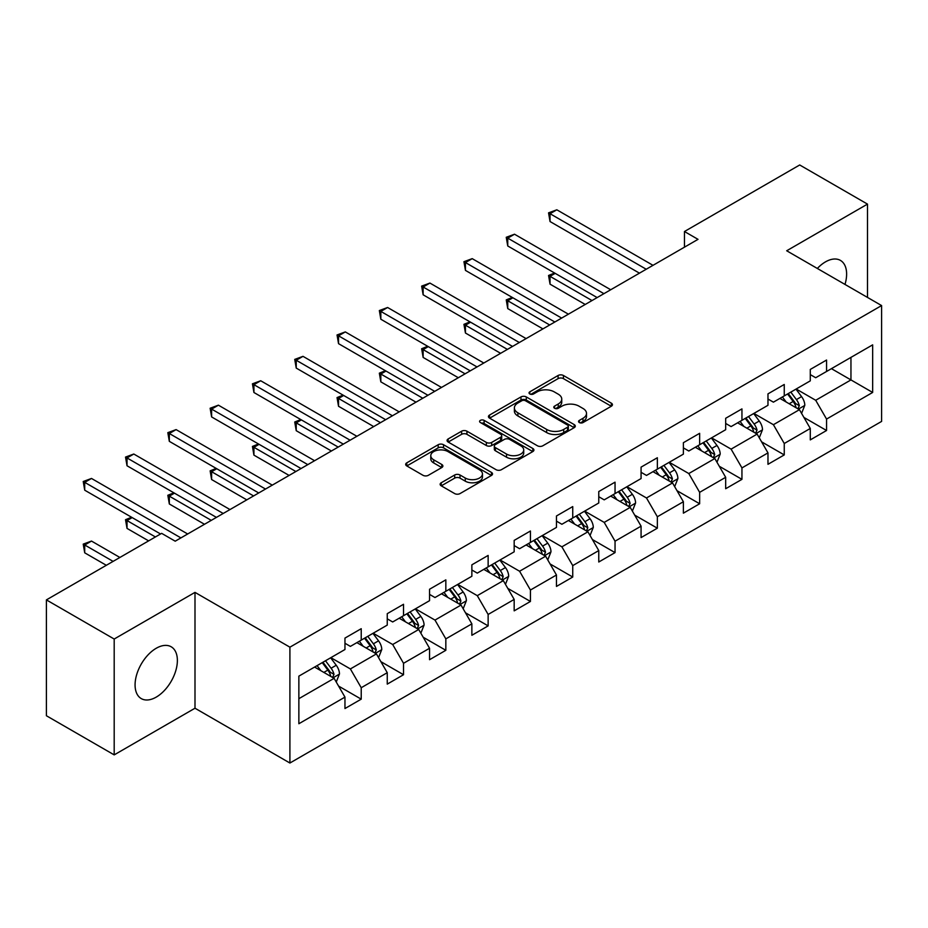 <?xml version="1.0" encoding="UTF-8"?>
<svg xmlns="http://www.w3.org/2000/svg" width="928" height="928" viewBox="0 0 928 928"><rect width="100%" height="100%" fill="white"/><g stroke="black" fill="none" stroke-linecap="round" stroke-linejoin="round"><path stroke-width="1.39" d="M579.327 422.553A2.633 1.52 0 0 0 583.051 422.553L611.332 406.232A3.77 2.169 0 0 0 612.434 404.689A3.77 2.169 0 0 0 611.332 403.158L563.424 375.492A3.77 2.169 0 0 0 558.099 375.492L529.818 391.825A2.633 1.52 0 0 0 529.041 392.904A2.633 1.52 0 0 0 529.818 393.971A2.633 1.52 0 0 0 533.542 393.971L537.196 391.86A12.041 6.96 0 0 1 554.236 391.86L558.227 394.168A12.041 6.96 0 0 1 561.753 399.086A12.041 6.96 0 0 1 558.227 404.005L554.573 406.116A2.633 1.52 0 0 0 553.796 407.195A2.633 1.52 0 0 0 554.573 408.262A2.633 1.52 0 0 0 558.296 408.262L561.95 406.151A12.041 6.96 0 0 1 578.991 406.151L582.981 408.459A12.041 6.96 0 0 1 586.508 413.378A12.041 6.96 0 0 1 582.981 418.296L579.327 420.407A2.633 1.52 0 0 0 578.55 421.486A2.633 1.52 0 0 0 579.327 422.553L579.327 420.407M156.229 697.114A29.916 17.272 120 0 0 175.763 670.758A29.916 17.272 120 0 0 171.181 646.781A29.916 17.272 120 0 0 156.229 648.266A29.916 17.272 120 0 0 136.683 674.633A29.916 17.272 120 0 0 141.265 698.598A29.916 17.272 120 0 0 156.229 697.114M844.99 284.432A29.916 17.272 120 0 0 840.42 260.397A29.916 17.272 120 0 0 825.468 261.882A29.916 17.272 120 0 0 817.336 268.459M441.252 482.757A3.77 2.169 0 0 0 440.139 484.3A3.77 2.169 0 0 0 441.252 485.831L454.685 493.592A3.77 2.169 0 0 0 460.01 493.592L491.422 475.461A3.77 2.169 0 0 0 492.524 473.918A3.77 2.169 0 0 0 491.422 472.387L443.514 444.721A3.77 2.169 0 0 0 438.19 444.721L406.777 462.852A3.77 2.169 0 0 0 405.675 464.394A3.77 2.169 0 0 0 406.777 465.926L423.017 475.31A3.77 2.169 0 0 0 428.342 475.31L441.774 467.55A3.77 2.169 0 0 0 442.876 466.007A3.77 2.169 0 0 0 441.774 464.476L433.724 459.824A10.069 5.812 0 0 1 430.778 455.706A10.069 5.812 0 0 1 436.995 450.335A10.069 5.812 0 0 1 447.969 451.6L479.509 469.812A10.069 5.812 0 0 1 482.456 473.918A10.069 5.812 0 0 1 476.238 479.289A10.069 5.812 0 0 1 465.264 478.036L460.01 474.997A3.77 2.169 0 0 0 454.685 474.997L441.252 482.757L441.252 485.831M194.996 592.377L114.19 639.032L46.4 599.894L46.4 715.743L114.19 754.882L194.996 708.226L289.907 763.025L289.907 647.176L194.996 592.377L194.996 708.226M867.494 297.424L867.494 204.114L786.689 250.769L881.6 305.567L289.907 647.176M867.494 204.114L799.704 164.975L684.458 231.513L684.458 247.161M46.4 599.894L161.646 533.356L175.206 541.186L698.018 239.343L684.458 231.513M537.463 445.8A3.77 2.169 0 0 0 542.787 445.8L574.2 427.669A3.77 2.169 0 0 0 575.302 426.126A3.77 2.169 0 0 0 574.2 424.595L526.292 396.929A3.77 2.169 0 0 0 520.968 396.929L489.555 415.06A3.77 2.169 0 0 0 488.453 416.602A3.77 2.169 0 0 0 489.555 418.134L537.463 445.8M481.423 423.122A2.633 1.52 0 0 1 484.103 423.493L532.765 451.588L501.398 469.696A3.77 2.169 0 0 1 496.074 469.696L448.166 442.03L448.166 438.956A3.77 2.169 0 0 0 447.064 440.498A3.77 2.169 0 0 0 448.166 442.03M448.166 438.956L461.61 431.195A3.77 2.169 0 0 1 466.935 431.195L486.365 442.424A3.77 2.169 0 0 0 491.689 442.424L500.598 437.274A3.77 2.169 0 0 0 501.7 435.731A3.77 2.169 0 0 0 500.598 434.2L480.379 422.518A2.633 1.52 0 0 1 479.602 421.44A2.633 1.52 0 0 1 481.226 420.036A2.633 1.52 0 0 1 484.103 420.372L532.811 448.491A3.77 2.169 0 0 1 533.913 450.022A3.77 2.169 0 0 1 532.811 451.565L532.811 448.491M289.907 763.025L881.6 421.416L881.6 305.567M338.581 686.082L361.224 699.155L361.224 687.718L387.254 672.696L387.254 684.122L403.529 674.726L403.529 663.3L429.56 648.266L429.56 659.704L445.834 650.308L445.834 638.87L471.865 623.848L471.865 635.274L488.14 625.878L488.14 614.452L514.17 599.418L514.17 610.856L530.433 601.46L530.433 590.034L556.464 575L556.464 586.426L572.738 577.03L572.738 565.604L598.769 550.582L598.769 562.008L615.044 552.612L615.044 541.186L641.074 526.153L641.074 537.579L657.349 528.194L657.349 516.757L683.379 501.735L683.379 513.161L699.642 503.765L699.642 492.339L725.673 477.305L725.673 488.731L741.948 479.347L741.948 467.909L767.978 452.887L767.978 464.313L784.253 454.917L784.253 443.491L810.283 428.458L810.283 439.895L826.558 430.499L826.558 419.073L872.656 392.451L872.656 344.856L850.953 357.384L850.953 379.923L872.656 392.451M361.224 699.155L344.961 708.54L344.961 697.114L298.862 723.736L298.862 676.141L344.961 649.519L344.961 638.093L361.224 628.697L361.224 640.123L387.254 625.101L387.254 613.663L403.529 604.279L403.529 615.705L429.56 600.671L429.56 589.245L445.834 579.849L445.834 591.287L471.865 576.253L471.865 564.827L488.14 555.431L488.14 566.857L514.17 551.824L514.17 540.398L530.433 531.002L530.433 542.439L556.464 527.406L556.464 515.98L572.738 506.584L572.738 518.01L598.769 502.988L598.769 491.55L615.044 482.166L615.044 493.592L641.074 478.558L641.074 467.132L657.349 457.736L657.349 469.162L683.379 454.14L683.379 442.702L699.642 433.318L699.642 444.744L725.673 429.71L725.673 418.284L741.948 408.888L741.948 420.314L767.978 405.292L767.978 393.866L784.253 384.47L784.253 395.896L810.283 380.863L810.283 369.437L826.558 360.041L826.558 371.478L872.656 344.856M356.886 642.628L376.408 653.904L350.378 668.937L330.855 657.662M344.961 643.255L350.378 646.387L361.224 640.123M350.378 668.937L361.224 687.718M376.408 653.904L387.254 672.696M399.191 618.21L418.714 629.486L392.683 644.508L373.16 633.244M387.254 618.837L392.683 621.969L403.529 615.705M392.683 644.508L403.529 663.3M418.714 629.486L429.56 648.266M441.496 593.781L461.019 605.056L434.988 620.09L415.466 608.814M429.56 594.407L434.988 597.539L445.834 591.287M434.988 620.09L445.834 638.87M461.019 605.056L471.865 623.848M483.79 569.363L503.324 580.638L477.282 595.66L457.759 584.396M471.865 569.989L477.282 573.121L488.14 566.857M477.282 595.66L488.14 614.452M503.324 580.638L514.17 599.418M526.095 544.945L545.618 556.208L519.587 571.242L500.064 559.967M514.17 545.571L519.587 548.703L530.433 542.439M519.587 571.242L530.433 590.034M545.618 556.208L556.464 575M568.4 520.515L587.923 531.79L561.892 546.824L542.37 535.549M556.464 521.142L561.892 524.274L572.738 518.01M561.892 546.824L572.738 565.604M587.923 531.79L598.769 550.582M610.705 496.097L630.228 507.372L604.198 522.394L584.675 511.119M598.769 496.724L604.198 499.856L615.044 493.592M604.198 522.394L615.044 541.186M630.228 507.372L641.074 526.153M652.999 471.668L672.533 482.943L646.491 497.976L626.968 486.701M641.074 472.294L646.491 475.426L657.349 469.162M646.491 497.976L657.349 516.757M672.533 482.943L683.379 501.735M695.304 447.25L714.827 458.525L688.796 473.547L669.274 462.283M683.379 447.876L688.796 451.008L699.642 444.744M688.796 473.547L699.642 492.339M714.827 458.525L725.673 477.305M737.609 422.82L757.132 434.095L731.102 449.129L711.579 437.854M725.673 423.446L731.102 426.578L741.948 420.314M731.102 449.129L741.948 467.909M757.132 434.095L767.978 452.887M779.914 398.402L799.437 409.677L773.407 424.699L753.884 413.436M767.978 399.028L773.407 402.16L784.253 395.896M773.407 424.699L784.253 443.491M799.437 409.677L810.283 428.458M831.43 368.66L850.953 379.923L815.7 400.281L796.178 389.006M810.283 374.61L815.7 377.731L826.558 371.478M815.7 400.281L826.558 419.073M114.19 639.032L114.19 754.882M298.862 698.68L334.115 678.333L314.58 667.058M334.115 678.333L344.961 697.114M803.915 417.426L826.558 430.499M761.61 441.844L784.253 454.917M719.304 466.274L741.948 479.347M676.999 490.692L699.642 503.765M634.706 515.121L657.349 528.194M592.4 539.539L615.044 552.612M550.095 563.957L572.738 577.03M507.79 588.387L530.433 601.46M465.496 612.805L488.14 625.878M423.191 637.234L445.834 650.308M380.886 661.652L403.529 674.726M580.371 422.924L582.981 421.428A12.041 6.96 0 0 0 586.508 416.51L586.508 413.378M561.753 399.086L561.753 402.218A12.041 6.96 0 0 1 558.227 407.137L555.617 408.633M611.285 406.255L563.424 378.624A3.77 2.169 0 0 0 558.099 378.624L530.874 394.342M574.154 427.692L526.292 400.061A3.77 2.169 0 0 0 520.968 400.061L489.613 418.168M567.542 427.205A2.633 1.52 0 0 0 568.319 426.126A2.633 1.52 0 0 0 567.542 425.059L525.492 400.768A2.633 1.52 0 0 0 521.768 400.768L517.905 403.007A12.041 6.96 0 0 0 514.379 407.914A12.041 6.96 0 0 0 517.905 412.832L546.65 429.432A12.041 6.96 0 0 0 563.69 429.432L567.542 427.205L567.542 430.337A2.633 1.52 0 0 0 568.319 429.258L568.319 426.126M514.379 407.914L514.379 411.046A12.041 6.96 0 0 0 517.905 415.964L517.905 412.832M567.542 430.337L563.69 432.564A12.041 6.96 0 0 1 546.65 432.564L517.905 415.964M448.212 442.064L461.61 434.327L461.61 431.195M501.7 435.731L501.7 438.863A3.77 2.169 0 0 1 500.598 440.406L491.689 445.544A3.77 2.169 0 0 1 486.365 445.544L466.935 434.327A3.77 2.169 0 0 0 461.61 434.327M506.526 454.059A10.069 5.812 0 0 0 517.499 455.323A10.069 5.812 0 0 0 523.717 449.952A10.069 5.812 0 0 0 520.77 445.834L509.658 439.42A3.77 2.169 0 0 0 504.333 439.42L495.413 444.57A3.77 2.169 0 0 0 494.311 446.113A3.77 2.169 0 0 0 495.413 447.644L506.526 454.059L506.526 457.191A10.069 5.812 0 0 0 517.499 458.455A10.069 5.812 0 0 0 523.717 453.084L523.717 449.952M494.311 446.113L494.311 449.233A3.77 2.169 0 0 0 495.413 450.776L495.413 447.644M506.526 457.191L495.413 450.776M482.456 473.918L482.456 477.05A10.069 5.812 0 0 1 476.238 482.421A10.069 5.812 0 0 1 465.264 481.168L460.01 478.129A3.77 2.169 0 0 0 454.685 478.129L441.299 485.854M430.778 455.706L430.778 458.838A10.069 5.812 0 0 0 433.724 462.956L433.724 459.824M441.728 467.573L433.724 462.956M491.376 475.484L443.514 447.853A3.77 2.169 0 0 0 438.19 447.853L406.824 465.96M801.583 413.389L804.808 405.258A10.162 5.87 -120 0 0 801.56 396.604L795.969 389.134M786.202 402.033L782.408 396.964M555.199 273.354L550.037 276.335L550.037 284.165L585.208 304.465M797.86 408.761L799.321 405.687A10.162 5.87 -120 0 0 796.41 399.585L790.807 392.103M788.266 393.576L794.472 401.87A5.174 2.993 60 0 1 795.412 403.436L799.321 405.687M787.559 393.982L793.15 401.464A10.162 5.87 60 0 1 796.062 407.566M550.037 284.165L548.552 275.477L591.994 300.556M548.552 275.477L554.596 273.018M646.224 269.236L550.037 213.707L556.823 209.798L652.999 265.327M639.45 273.157L550.037 221.537L550.037 213.707L548.552 212.848L556.823 209.798M550.037 221.537L548.552 212.848M759.278 437.807L762.503 429.687A10.162 5.87 -120 0 0 759.255 421.034L753.664 413.552M743.908 426.462L740.103 421.382M512.894 297.784L507.744 300.753L507.744 308.583L542.903 328.895M755.566 433.19L757.016 430.116A10.162 5.87 -120 0 0 754.104 424.003L748.513 416.533M745.961 418.006L752.167 426.288A5.174 2.993 60 0 1 753.118 427.866L757.016 430.116M745.254 418.412L750.856 425.882A10.162 5.87 60 0 1 753.756 431.996M507.744 308.583L506.247 299.895L549.689 324.974M506.247 299.895L512.291 297.436M716.973 462.237L720.198 454.105A10.162 5.87 -120 0 0 716.961 445.452L711.358 437.981M701.603 450.88L697.798 445.811M470.589 322.202L465.438 325.183L465.438 333.013L500.61 353.313M713.261 457.608L714.711 454.534A10.162 5.87 -120 0 0 711.799 448.421L706.208 440.951M703.656 442.424L709.874 450.718A5.174 2.993 60 0 1 710.813 452.284L714.711 454.534M702.948 442.83L708.551 450.3A10.162 5.87 60 0 1 711.463 456.414M465.438 333.013L463.942 324.324L507.384 349.404M463.942 324.324L469.997 321.865M603.919 293.666L507.744 238.136L514.518 234.216L610.705 289.745M597.145 297.575L507.744 245.966L507.744 238.136L506.247 237.278L514.518 234.216M507.744 245.966L506.247 237.278M561.626 318.084L465.438 262.554L472.213 258.645L568.4 314.174M554.84 322.004L465.438 270.384L465.438 262.554L463.942 261.696L472.213 258.645M465.438 270.384L463.942 261.696M674.668 486.655L677.892 478.523A10.162 5.87 -120 0 0 674.656 469.87L669.053 462.399M659.298 475.31L655.493 470.229M428.284 346.631L423.133 349.601L423.133 357.431L458.304 377.731M670.956 482.038L672.406 478.964A10.162 5.87 -120 0 0 669.506 472.851L663.903 465.38M661.362 466.842L667.568 475.136A5.174 2.993 60 0 1 668.508 476.714L672.406 478.964M660.655 467.26L666.246 474.73A10.162 5.87 60 0 1 669.158 480.843M423.133 357.431L421.648 348.742L465.079 373.822M421.648 348.742L427.692 346.283M632.374 511.073L635.599 502.953A10.162 5.87 -120 0 0 632.351 494.299L626.76 486.829M616.992 499.728L613.199 494.659M385.99 371.049L380.828 374.03L380.828 381.849L415.999 402.16M628.65 506.456L630.112 503.382A10.162 5.87 -120 0 0 627.2 497.269L621.598 489.798M619.057 491.272L625.263 499.554A5.174 2.993 60 0 1 626.203 501.132L630.112 503.382M618.35 491.678L623.941 499.148A10.162 5.87 60 0 1 626.852 505.261M380.828 381.849L379.343 373.16L422.785 398.251M379.343 373.16L385.387 370.713M590.069 535.502L593.294 527.371A10.162 5.87 -120 0 0 590.046 518.717L584.454 511.247M574.699 524.158L570.894 519.077M343.685 395.479L338.534 398.448L338.534 406.278L373.694 426.578M586.357 530.886L587.807 527.812A10.162 5.87 -120 0 0 584.895 521.698L579.304 514.228M576.752 515.69L582.958 523.984A5.174 2.993 60 0 1 583.909 525.55L587.807 527.812M576.044 516.107L581.647 523.578A10.162 5.87 60 0 1 584.547 529.691M338.534 406.278L337.038 397.59L380.48 422.669M337.038 397.59L343.082 395.131M519.32 342.513L423.133 286.984L429.919 283.063L526.095 338.592M512.534 346.422L423.133 294.802L423.133 286.984L421.648 286.114L429.919 283.063M423.133 294.802L421.648 286.114M477.015 366.931L380.828 311.402L387.614 307.493L483.79 363.022M470.241 370.852L380.828 319.232L380.828 311.402L379.343 310.544L387.614 307.493M380.828 319.232L379.343 310.544M434.71 391.361L338.534 335.82L345.309 331.911L441.496 387.44M427.936 395.27L338.534 343.65L338.534 335.82L337.038 334.962L345.309 331.911M338.534 343.65L337.038 334.962M392.416 415.779L296.229 360.25L303.004 356.34L399.191 411.87M385.63 419.688L296.229 368.08L296.229 360.25L294.733 359.391L303.004 356.34M296.229 368.08L294.733 359.391M350.111 440.197L253.924 384.668L260.71 380.758L356.886 436.288M343.325 444.118L253.924 392.498L253.924 384.668L252.439 383.809L260.71 380.758M253.924 392.498L252.439 383.809M307.806 464.626L211.619 409.097L218.405 405.176L314.58 460.717M301.032 468.536L211.619 416.927L211.619 409.097L210.134 408.239L218.405 405.176M211.619 416.927L210.134 408.239M265.501 489.044L169.325 433.515L176.1 429.606L272.287 485.135M258.726 492.965L169.325 441.345L169.325 433.515L167.829 432.657L176.1 429.606M169.325 441.345L167.829 432.657M547.764 559.92L550.988 551.8A10.162 5.87 -120 0 0 547.752 543.147L542.149 535.676M532.394 548.576L528.589 543.495M301.38 419.897L296.229 422.878L296.229 430.696L331.4 451.008M544.052 555.304L545.502 552.23A10.162 5.87 -120 0 0 542.59 546.116L536.999 538.646M534.447 540.119L540.664 548.402A5.174 2.993 60 0 1 541.604 549.979L545.502 552.23M533.739 540.525L539.342 547.996A10.162 5.87 60 0 1 542.254 554.109M296.229 430.696L294.733 422.008L338.175 447.087M294.733 422.008L300.788 419.549M505.458 584.35L508.683 576.218A10.162 5.87 -120 0 0 505.447 567.565L499.844 560.094M490.088 572.994L486.284 567.924M259.074 444.326L253.924 447.296L253.924 455.126L289.095 475.426M501.746 579.733L503.196 576.659A10.162 5.87 -120 0 0 500.296 570.546L494.694 563.076M492.153 564.537L498.359 572.831A5.174 2.993 60 0 1 499.299 574.397L503.196 576.659M491.446 564.943L497.037 572.425A10.162 5.87 60 0 1 499.948 578.527M253.924 455.126L252.439 446.438L295.87 471.517M252.439 446.438L258.483 443.978M463.165 608.768L466.39 600.648A10.162 5.87 -120 0 0 463.142 591.994L457.55 584.524M447.783 597.423L443.99 592.342M216.781 468.744L211.619 471.714L211.619 479.544L246.79 499.856M459.441 604.151L460.903 601.077A10.162 5.87 -120 0 0 457.991 594.964L452.388 587.494M449.848 588.967L456.054 597.249A5.174 2.993 60 0 1 456.994 598.827L460.903 601.077M449.14 589.373L454.732 596.843A10.162 5.87 60 0 1 457.643 602.956M211.619 479.544L210.134 470.856L253.576 495.935M210.134 470.856L216.178 468.396M420.86 633.198L424.084 625.066A10.162 5.87 -120 0 0 420.836 616.412L415.245 608.942M405.49 621.841L401.685 616.772M174.476 493.162L169.325 496.144L169.325 503.974L204.485 524.274M417.148 628.569L418.598 625.495A10.162 5.87 -120 0 0 415.686 619.382L410.095 611.912M407.543 613.385L413.749 621.679A5.174 2.993 60 0 1 414.7 623.245L418.598 625.495M406.835 613.791L412.438 621.261A10.162 5.87 60 0 1 415.338 627.374M169.325 503.974L167.829 495.285L211.271 520.364M167.829 495.285L173.872 492.826M378.554 657.616L381.779 649.484A10.162 5.87 -120 0 0 378.543 640.83L372.94 633.36M363.184 646.271L359.38 641.19M132.17 517.592L127.02 520.562L127.02 528.392L148.631 540.873M374.842 652.999L376.292 649.925A10.162 5.87 -120 0 0 373.381 643.812L367.79 636.341M365.238 637.814L371.455 646.097A5.174 2.993 60 0 1 372.395 647.674L376.292 649.925M364.53 638.22L370.133 645.691A10.162 5.87 60 0 1 373.044 651.804M127.02 528.392L125.524 519.703L155.405 536.952M125.524 519.703L131.579 517.244M223.207 513.474L127.02 457.945L133.794 454.024L229.982 509.553M216.421 517.383L127.02 465.763L127.02 457.945L125.524 457.075L133.794 454.024M127.02 465.763L125.524 457.075M336.249 682.034L339.474 673.914A10.162 5.87 -120 0 0 336.238 665.26L330.635 657.79M320.879 670.689L317.074 665.62M119.886 557.461L91.501 541.07L84.715 544.991L84.715 552.821L106.326 565.291M332.537 677.417L333.987 674.343A10.162 5.87 -120 0 0 331.087 668.23L325.484 660.759M322.944 662.232L329.15 670.515A5.174 2.993 60 0 1 330.09 672.092L333.987 674.343M322.236 662.638L327.828 670.109A10.162 5.87 60 0 1 330.739 676.222M84.715 552.821L83.23 544.121L113.112 561.382M83.23 544.121L91.501 541.07M180.902 537.892L84.715 482.363L91.501 478.454L187.676 533.983M160.567 533.983L84.715 490.193L84.715 482.363L83.23 481.504L91.501 478.454M84.715 490.193L83.23 481.504M582.981 421.428L582.981 418.296M554.573 408.262L554.573 406.116M558.227 407.137L558.227 404.005M529.818 393.971L529.818 391.825M558.099 378.624L558.099 375.492M563.424 378.624L563.424 375.492M611.332 406.232L611.332 403.158M489.555 418.134L489.555 415.06M520.968 400.061L520.968 396.929M526.292 400.061L526.292 396.929M574.2 427.669L574.2 424.595M546.65 432.564L546.65 429.432M563.69 432.564L563.69 429.432M466.935 434.327L466.935 431.195M486.365 445.544L486.365 442.424M491.689 445.544L491.689 442.424M500.598 440.406L500.598 437.274M484.103 423.493L484.103 420.372M454.685 478.129L454.685 474.997M460.01 478.129L460.01 474.997M465.264 481.168L465.264 478.036M441.774 467.55L441.774 464.476M406.777 465.926L406.777 462.852M438.19 447.853L438.19 444.721M443.514 447.853L443.514 444.721M491.422 475.461L491.422 472.387M798.428 409.097L804.738 405.455M796.41 399.585L801.56 396.604M789.183 403.75L793.15 401.464M756.134 433.515L762.433 429.873M754.104 424.003L759.255 421.034M746.878 428.179L750.856 425.882M713.829 457.945L720.128 454.302M711.799 448.421L716.961 445.452M704.572 452.597L708.551 450.3M671.524 482.363L677.834 478.72M669.506 472.851L674.656 469.87M662.279 477.027L666.246 474.73M629.219 506.792L635.529 503.15M627.2 497.269L632.351 494.299M619.974 501.445L623.941 499.148M586.925 531.21L593.224 527.568M584.895 521.698L590.046 518.717M577.668 525.863L581.647 523.578M544.62 555.628L550.919 551.998M542.59 546.116L547.752 543.147M535.363 550.292L539.342 547.996M502.315 580.058L508.625 576.416M500.296 570.546L505.447 567.565M493.058 574.71L497.037 572.425M460.01 604.476L466.32 600.845M457.991 594.964L463.142 591.994M450.764 599.14L454.732 596.843M417.716 628.906L424.015 625.263M415.686 619.382L420.836 616.412M408.459 623.558L412.438 621.261M375.411 653.324L381.71 649.681M373.381 643.812L378.543 640.83M366.154 647.988L370.133 645.691M333.106 677.753L339.416 674.111M331.087 668.23L336.238 665.26M323.849 672.406L327.828 670.109"/></g></svg>
